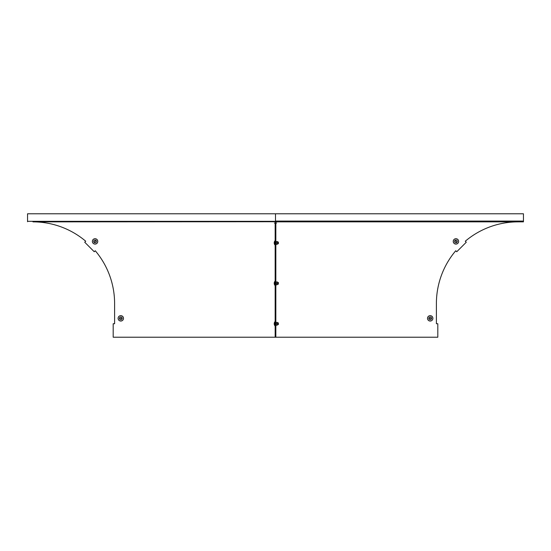 <?xml version="1.0" encoding="UTF-8"?>
<svg xmlns="http://www.w3.org/2000/svg" width="551" height="551" viewBox="0 0 551 551"><rect width="100%" height="100%" fill="white"/><g stroke="black" fill="none" stroke-linecap="round" stroke-linejoin="round"><path stroke-width="0.83" d="M275.5 221.66L523.45 221.66L275.5 221.509L275.5 222.859L274.391 223.031L275.163 223.196L275.163 337.219L113.189 337.219L113.189 323.74L114.601 323.74L114.601 303.532A81.665 81.665 0 0 0 95.254 250.746L94.249 251.745L84.723 242.22L85.722 241.221A81.665 81.665 0 0 0 32.943 221.867L275.5 221.736L275.5 213.781L27.55 213.781L27.55 221.33L275.5 221.33M275.163 223.196L275.5 337.219L275.5 223.196L276.609 223.031L275.5 222.859L275.5 221.736M27.55 221.33L27.55 221.736M523.45 221.66L518.057 221.867A81.665 81.665 0 0 0 465.278 241.221L466.277 242.22L456.751 251.745L455.746 250.746A81.665 81.665 0 0 0 436.399 303.532L436.399 323.74L437.811 323.74L437.811 337.219L275.163 337.219M523.45 221.082L523.45 213.781L275.5 213.781L275.5 221.082L523.45 221.082L523.45 221.509M275.837 337.219L275.837 223.196M276.23 323.74L276.23 322.397L277.456 322.397L277.456 325.09L276.23 325.09L276.23 323.74L277.456 323.74M431.412 318.354L428.988 318.354L431.412 318.354M427.507 318.354A2.693 2.693 0 0 1 430.2 315.654A2.693 2.693 0 0 1 432.893 318.354A2.693 2.693 0 0 1 430.2 321.047A2.693 2.693 0 0 1 427.507 318.354A2.693 2.693 0 0 1 430.2 315.654A2.693 2.693 0 0 1 432.893 318.354A2.665 2.665 0 0 1 430.2 321.019A2.665 2.665 0 0 1 427.535 318.354A2.665 2.665 0 0 1 430.2 315.689A2.665 2.665 0 0 1 432.866 318.354M428.85 318.354A1.35 1.35 0 0 1 430.2 317.004A1.35 1.35 0 0 1 431.55 318.354A1.35 1.35 0 0 1 430.2 319.704A1.35 1.35 0 0 1 428.85 318.354A1.35 1.35 0 0 1 430.2 317.004A1.35 1.35 0 0 1 431.55 318.354A1.35 1.35 0 0 1 430.2 319.704A1.35 1.35 0 0 1 428.85 318.354M277.456 322.934L278.4 322.934L278.4 324.553L277.456 324.553M274.791 325.627A3.396 3.396 0 0 1 274.791 321.853L274.791 325.627L275.163 325.627M456.793 242.261L455.078 240.546L456.793 242.261M454.024 239.499A2.693 2.693 0 0 1 457.84 239.499A2.693 2.693 0 0 1 457.84 243.308A2.693 2.693 0 0 1 454.024 243.308A2.693 2.693 0 0 1 454.024 239.499A2.693 2.693 0 0 1 457.84 239.499A2.693 2.693 0 0 1 457.84 243.308M454.974 240.45A1.35 1.35 0 0 1 456.889 240.45A1.35 1.35 0 0 1 456.889 242.357A1.35 1.35 0 0 1 454.974 242.357A1.35 1.35 0 0 1 454.974 240.45A1.35 1.35 0 0 1 456.889 240.45A1.35 1.35 0 0 1 456.889 242.357A1.35 1.35 0 0 1 454.974 242.357A1.35 1.35 0 0 1 454.974 240.45M276.23 283.317L276.23 281.967L277.456 281.967L277.456 284.66L276.23 284.66L276.23 283.317L277.456 283.317M276.23 242.888L276.23 241.545L277.456 241.545L277.456 244.238L276.23 244.238L276.23 242.888L277.456 242.888M277.456 282.505L278.4 282.505L278.4 284.123L277.456 284.123M274.791 285.204A3.396 3.396 0 0 1 274.791 281.43L274.791 285.204L275.163 285.204M277.456 242.082L278.4 242.082L278.4 243.7L277.456 243.7M274.791 244.775A3.396 3.396 0 0 1 274.791 241.001L274.791 244.775L275.163 244.775M94.207 242.261L95.922 240.546L94.207 242.261M96.976 239.499A2.693 2.693 0 0 1 96.976 243.308A2.693 2.693 0 0 1 93.16 243.308A2.693 2.693 0 0 1 93.16 239.499A2.693 2.693 0 0 1 96.976 239.499A2.693 2.693 0 0 1 96.976 243.308A2.693 2.693 0 0 1 93.16 243.308M96.026 240.45A1.35 1.35 0 0 1 96.026 242.357A1.35 1.35 0 0 1 94.111 242.357A1.35 1.35 0 0 1 94.111 240.45A1.35 1.35 0 0 1 96.026 240.45A1.35 1.35 0 0 1 96.026 242.357A1.35 1.35 0 0 1 94.111 242.357A1.35 1.35 0 0 1 94.111 240.45A1.35 1.35 0 0 1 96.026 240.45M119.588 318.354L122.012 318.354L119.588 318.354M123.493 318.354A2.693 2.693 0 0 1 120.8 321.047A2.693 2.693 0 0 1 118.107 318.354A2.693 2.693 0 0 1 120.8 315.654A2.693 2.693 0 0 1 123.493 318.354A2.693 2.693 0 0 1 120.8 321.047A2.693 2.693 0 0 1 118.107 318.354A2.665 2.665 0 0 1 120.8 315.689A2.665 2.665 0 0 1 123.465 318.354A2.665 2.665 0 0 1 120.8 321.019A2.665 2.665 0 0 1 118.134 318.354M122.15 318.354A1.35 1.35 0 0 1 120.8 319.704A1.35 1.35 0 0 1 119.45 318.354A1.35 1.35 0 0 1 120.8 317.004A1.35 1.35 0 0 1 122.15 318.354A1.35 1.35 0 0 1 120.8 319.704A1.35 1.35 0 0 1 119.45 318.354A1.35 1.35 0 0 1 120.8 317.004A1.35 1.35 0 0 1 122.15 318.354M275.5 221.846L523.45 221.846M276.306 322.397L275.837 325.503M454.052 239.52A2.665 2.665 0 0 1 457.819 239.52A2.665 2.665 0 0 1 457.819 243.287A2.665 2.665 0 0 1 454.052 243.287A2.665 2.665 0 0 1 454.052 239.52M276.306 281.967L275.837 285.074M276.306 241.545L275.837 244.651M96.948 239.52A2.665 2.665 0 0 1 96.948 243.287A2.665 2.665 0 0 1 93.181 243.287A2.665 2.665 0 0 1 93.181 239.52A2.665 2.665 0 0 1 96.948 239.52M276.306 325.09L276.134 325.558M274.791 321.853L275.163 321.853M276.306 284.66L276.134 285.129M276.306 244.238L276.134 244.699M274.791 281.43L275.163 281.43M274.791 241.001L275.163 241.001"/></g></svg>
